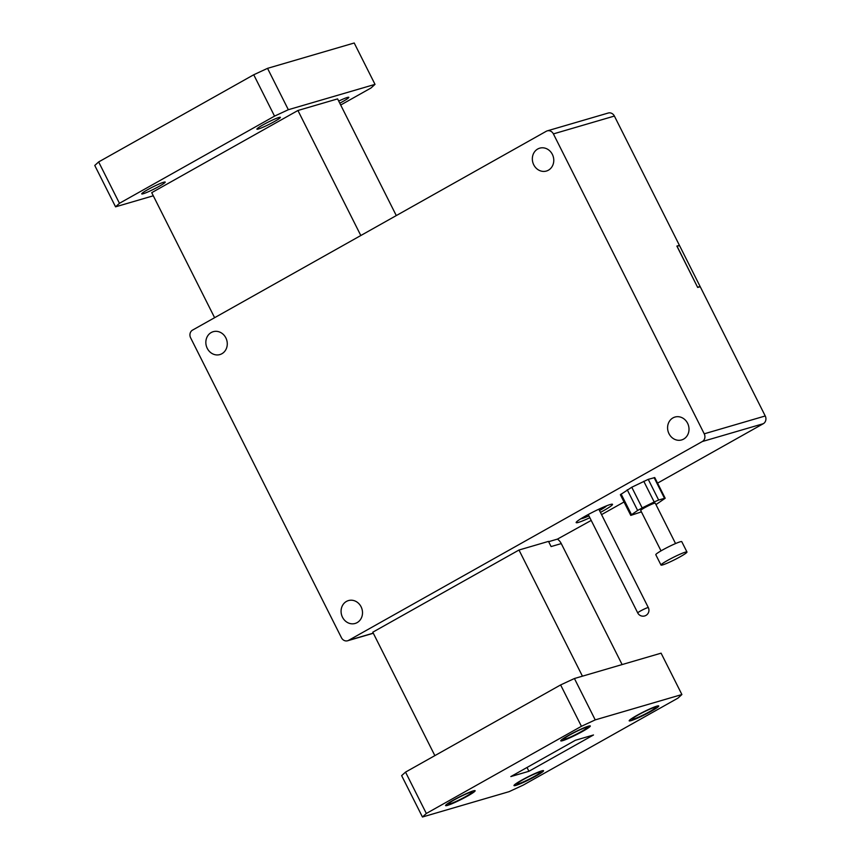 <?xml version="1.0" encoding="UTF-8"?>
<svg xmlns="http://www.w3.org/2000/svg" width="860" height="860" viewBox="0 0 860 860"><rect width="100%" height="100%" fill="white"/><g stroke="black" fill="none" stroke-linecap="round" stroke-linejoin="round"><path stroke-width="1.29" d="M656.868 706.146A16.534 1.526 153.3 0 0 639.894 713.789A16.534 1.526 153.3 0 0 629.187 720.83A16.534 1.526 153.3 0 0 631.068 720.648A16.534 1.526 153.3 0 0 648.032 713.015A16.534 1.526 153.3 0 0 658.738 705.974A16.534 1.526 153.3 0 0 656.868 706.146M629.176 720.777A16.534 1.526 153.3 0 0 631.014 720.551A16.534 1.526 153.3 0 0 647.709 713.058A16.534 1.526 153.3 0 0 658.696 705.92M541.671 770.904A16.534 1.526 153.3 0 0 524.697 778.537A16.534 1.526 153.3 0 0 513.99 785.578A16.534 1.526 153.3 0 0 515.871 785.406A16.534 1.526 153.3 0 0 532.835 777.762A16.534 1.526 153.3 0 0 543.541 770.721A16.534 1.526 153.3 0 0 541.671 770.904M513.979 785.524A16.534 1.526 153.3 0 0 515.817 785.298A16.534 1.526 153.3 0 0 532.512 777.805A16.534 1.526 153.3 0 0 543.498 770.678M473.258 790.899A16.534 1.526 153.3 0 0 456.294 798.542A16.534 1.526 153.3 0 0 445.587 805.583A16.534 1.526 153.3 0 0 447.458 805.401A16.534 1.526 153.3 0 0 464.421 797.768A16.534 1.526 153.3 0 0 475.128 790.727A16.534 1.526 153.3 0 0 473.258 790.899M445.566 805.53A16.534 1.526 153.3 0 0 447.404 805.304A16.534 1.526 153.3 0 0 464.099 797.8A16.534 1.526 153.3 0 0 475.096 790.673M588.444 726.163A16.534 1.526 153.3 0 0 571.47 733.795A16.534 1.526 153.3 0 0 560.763 740.836A16.534 1.526 153.3 0 0 562.644 740.664A16.534 1.526 153.3 0 0 579.608 733.021A16.534 1.526 153.3 0 0 590.315 725.98A16.534 1.526 153.3 0 0 588.444 726.163M560.752 740.783A16.534 1.526 153.3 0 0 562.591 740.557A16.534 1.526 153.3 0 0 579.285 733.064A16.534 1.526 153.3 0 0 590.272 725.937M661.017 550.862L640.711 510.485A8.138 0.752 -26.7 0 1 645.978 507.013A8.138 0.752 -26.7 0 1 654.331 503.261A8.138 0.752 -26.7 0 1 655.245 503.175L675.551 543.552M661.007 565.063L655.804 554.721A14.534 1.333 -26.7 0 1 665.21 548.54A14.534 1.333 -26.7 0 1 680.12 541.822A14.534 1.333 -26.7 0 1 681.765 541.66L686.968 552.002A14.534 1.333 -26.7 0 1 677.562 558.194A14.534 1.333 -26.7 0 1 662.651 564.913A14.534 1.333 -26.7 0 1 661.007 565.063A14.534 1.333 -26.7 0 1 670.413 558.882A14.534 1.333 -26.7 0 1 685.323 552.163A14.534 1.333 -26.7 0 1 686.968 552.002M589.186 514.022A5.934 0.548 153.3 0 0 588.369 514.774L637.733 612.922A5.934 0.548 -26.7 0 1 640.431 611.019A5.934 0.548 -26.7 0 1 647.655 607.665A5.934 0.548 -26.7 0 1 648.322 607.601L598.958 509.453A5.934 0.548 153.3 0 0 598.291 509.518A5.934 0.548 153.3 0 0 597.861 509.658M580.93 518.72A14.47 1.333 153.3 0 0 582.37 518.462A14.47 1.333 153.3 0 0 588.917 515.86M338.711 101.082A13.136 1.204 -26.7 0 1 347.332 97.47A13.136 1.204 -26.7 0 1 348.816 97.331A13.136 1.204 -26.7 0 1 339.775 103.2M258.409 129A13.136 1.204 -26.7 0 1 256.914 129.14A13.136 1.204 -26.7 0 1 265.428 123.55A13.136 1.204 -26.7 0 1 278.909 117.476A13.136 1.204 -26.7 0 1 280.392 117.336A13.136 1.204 -26.7 0 1 271.889 122.926A13.136 1.204 -26.7 0 1 258.409 129M143.222 193.747A13.136 1.204 -26.7 0 1 141.739 193.887A13.136 1.204 -26.7 0 1 150.242 188.286A13.136 1.204 -26.7 0 1 163.722 182.223A13.136 1.204 -26.7 0 1 165.217 182.073A13.136 1.204 -26.7 0 1 156.703 187.674A13.136 1.204 -26.7 0 1 143.222 193.747M600.441 512.399A20.35 1.87 153.3 0 0 612.513 504.315A20.35 1.87 153.3 0 0 610.213 504.54A20.35 1.87 153.3 0 0 589.337 513.936A20.35 1.87 153.3 0 0 576.168 522.601A20.35 1.87 153.3 0 0 578.468 522.385A20.35 1.87 153.3 0 0 589.853 517.72M654.159 707.533A13.136 1.204 153.3 0 0 640.678 713.606A13.136 1.204 153.3 0 0 632.175 719.196A13.136 1.204 153.3 0 0 633.659 719.057A13.136 1.204 153.3 0 0 647.139 712.994A13.136 1.204 153.3 0 0 655.653 707.393A13.136 1.204 153.3 0 0 654.159 707.533M538.962 772.291A13.136 1.204 153.3 0 0 525.481 778.354A13.136 1.204 153.3 0 0 516.978 783.954A13.136 1.204 153.3 0 0 518.462 783.815A13.136 1.204 153.3 0 0 531.942 777.741A13.136 1.204 153.3 0 0 540.456 772.14A13.136 1.204 153.3 0 0 538.962 772.291M585.735 727.549A13.136 1.204 153.3 0 0 572.255 733.612A13.136 1.204 153.3 0 0 563.751 739.213A13.136 1.204 153.3 0 0 565.235 739.073A13.136 1.204 153.3 0 0 578.716 733A13.136 1.204 153.3 0 0 587.229 727.399A13.136 1.204 153.3 0 0 585.735 727.549M470.56 792.286A13.136 1.204 153.3 0 0 457.079 798.359A13.136 1.204 153.3 0 0 448.565 803.949A13.136 1.204 153.3 0 0 450.049 803.81A13.136 1.204 153.3 0 0 463.54 797.747A13.136 1.204 153.3 0 0 472.043 792.146A13.136 1.204 153.3 0 0 470.56 792.286M361.092 606.794A11.911 10.61 73.7 0 1 355.137 623.457A11.911 10.61 73.7 0 1 342.495 617.243A11.911 10.61 73.7 0 1 348.45 600.581A11.911 10.61 73.7 0 1 361.092 606.794M225.857 337.905A11.911 10.61 73.7 0 1 219.902 354.567A11.911 10.61 73.7 0 1 207.26 348.354A11.911 10.61 73.7 0 1 213.215 331.691A11.911 10.61 73.7 0 1 225.857 337.905M552.356 154.381A11.911 10.61 73.7 0 1 546.401 171.043A11.911 10.61 73.7 0 1 533.759 164.83A11.911 10.61 73.7 0 1 539.714 148.167A11.911 10.61 73.7 0 1 552.356 154.381M687.591 423.27A11.911 10.61 73.7 0 1 681.636 439.933A11.911 10.61 73.7 0 1 669.005 433.719A11.911 10.61 73.7 0 1 674.949 417.057A11.911 10.61 73.7 0 1 687.591 423.27M676.992 246.304L679.518 245.541L700.115 286.498L699.234 286.993M593.497 734.977L575.415 740.266L510.84 776.569L528.921 771.28L593.497 734.977M527.008 767.475L528.921 771.28M405.533 772.108L401.642 775.634L422.454 817L509.12 791.651L523.278 785.072L677.916 698.148L681.894 694.536L661.093 653.17L574.416 678.518L560.623 684.936L405.533 772.108L426.334 813.474L422.454 817M582.435 676.175L518.988 550.024L548.497 541.391L551.099 546.562L561.268 543.595A11.621 10.352 73.7 0 0 557.452 539.102L591.207 520.429M677.078 246.25L697.589 287.262M700.115 286.498L697.675 287.208M547.229 130.87A5.816 5.171 73.7 0 1 553.399 133.902L704.232 433.816A5.816 5.171 73.7 0 1 702.308 441.535L348.59 640.356A5.816 5.171 73.7 0 1 347.623 640.764A5.816 5.171 73.7 0 1 341.452 637.733L190.619 337.819A5.816 5.171 73.7 0 1 192.554 330.1L546.261 131.279A5.816 5.171 73.7 0 1 547.229 130.87L608.235 113.025A5.816 5.171 73.7 0 1 614.395 116.057L679.421 245.337L676.874 246.078L697.675 287.444L700.223 286.702L765.239 415.971A5.816 5.171 73.7 0 1 763.304 423.7L657.567 483.127M340.689 105.028L371.025 87.978L375.014 84.366L354.212 43L267.535 68.349L253.732 74.766L98.642 161.938L94.761 165.464L115.562 206.83L153.295 195.79M624.038 501.982L601.559 514.613M621.103 494.016L631.509 514.699L630.778 515.398L620.372 494.715L631.767 487.233L648.246 479.353L654.772 477.579L665.178 498.262L664.522 498.316L654.116 477.633M518.988 550.024L372.788 632.197L434.859 755.628M548.648 541.682L557.452 539.102M678.54 245.831L679.421 245.337M622.113 664.565L561.268 543.595M681.894 694.536L595.228 719.884L574.416 678.518M595.228 719.884L581.424 726.302L560.623 684.936M581.424 726.302L426.334 813.474M396.288 215.57L337.604 98.889L297.925 110.489L360.813 235.522M297.925 110.489L151.725 192.672L214.613 317.695M98.642 161.938L119.454 203.304L115.562 206.83M253.732 74.766L274.544 116.132L119.454 203.304M267.535 68.349L288.337 109.715L274.544 116.132M375.014 84.366L288.337 109.715M599.506 510.539A14.47 1.333 153.3 0 0 606.558 505.831M648.246 479.353L658.642 500.036L664.522 498.316M658.642 500.036L654.18 501.96L643.774 481.277M631.767 487.233L642.173 507.916L654.18 501.96M642.173 507.916L637.636 510.464L627.241 489.781M631.509 514.699L637.636 510.464M630.778 515.398L641.409 511.883M655.965 504.605L665.178 498.262M763.304 423.7L702.308 441.535M373.262 633.143L348.59 640.356M765.239 415.971L704.232 433.816M614.395 116.057L553.399 133.902M373.315 633.25L347.623 640.764M637.733 612.922A5.934 5.934 0 0 0 645.688 615.556A5.934 5.934 0 0 0 648.322 607.601"/></g></svg>
